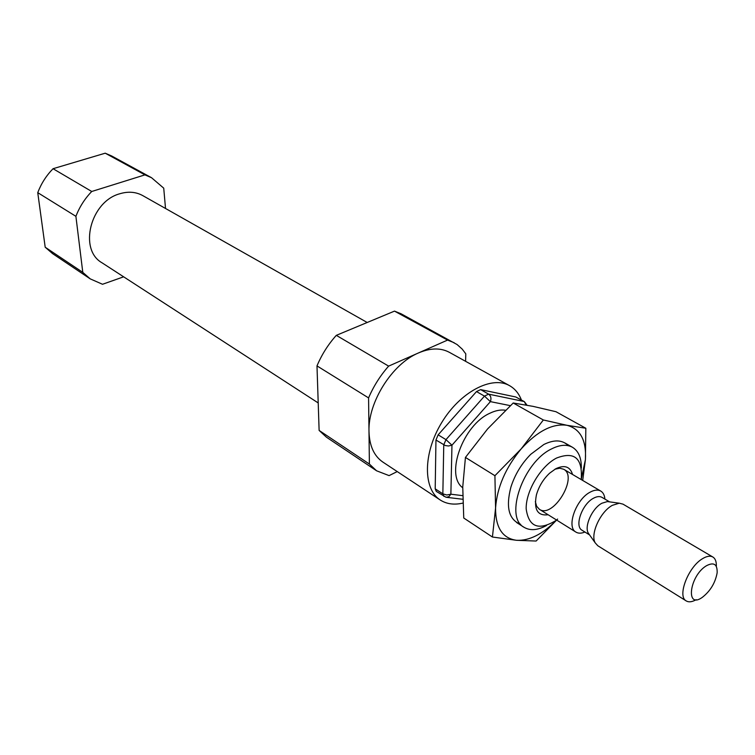 <?xml version="1.0" encoding="UTF-8"?>
<svg xmlns="http://www.w3.org/2000/svg" width="755" height="755" viewBox="0 0 755 755"><rect width="100%" height="100%" fill="white"/><g stroke="black" fill="none" stroke-linecap="round" stroke-linejoin="round"><path stroke-width="1.13" d="M462.73 487.749C444.931 475.188 462.947 424.971 489.967 413.202C495.591 410.493 500.773 409.512 505.491 410.248M548.13 514.75C537.56 516.109 533.653 509.512 536.399 494.969C538.806 486.522 543.204 479.265 549.583 473.215L555.803 468.723C564.551 464.636 570.129 466.552 572.545 474.461M556.652 520.072C538.947 531.029 528.793 527.311 526.178 508.927C525.678 491.335 540.627 466.26 556.501 458.068C574.564 451.103 582.794 458.266 581.208 479.567M546.544 525.489C537.645 530.321 530.133 530.916 523.998 527.273C504.18 517.222 523.092 462.258 551.556 448.914C559.832 444.733 566.797 444.185 572.479 447.281C578.547 451.037 581.492 457.964 581.331 468.091M527.028 405.199L524.338 401.641L515.844 396.998L480.633 389.618L476.499 391.581L438.145 434.823L435.956 440.023L435.201 488.834L436.296 491.411L446.035 497.262L448.81 496.743L450.877 494.204L462.683 495.648M521.403 399.999C518.874 393.478 514.919 388.702 509.54 385.654C491.816 375.358 460.078 392.005 441.647 422.677C422.989 453.217 422.913 489.051 440.24 499.999C446.592 504.066 454.132 505.104 462.862 503.104M123.641 276.821L102.51 284.276L90.222 278.869L52.586 253.633L45.196 247.225L37.75 192.657C41.204 183.597 46.3 175.613 53.048 168.714L105.219 153.189L111.74 156.011L151.529 177.708L163.731 188.165L165.524 208.474M90.222 278.869L82.795 272.376L45.196 247.225M82.795 272.376L75.896 216.326L37.75 192.657M75.896 216.326C79.52 206.955 84.805 198.669 91.742 191.487L53.048 168.714M91.742 191.487L144.941 174.877L105.219 153.189M144.941 174.877L151.529 177.708M318.214 402.943L102.029 262.806C78.416 249.669 90.383 201.566 119.771 193.771C128.227 191.232 135.891 191.836 142.752 195.602L367.194 322.489M397.234 471.582L389.089 475.612L376.594 470.799L326.424 437.173L319.12 430.425L316.987 365.901C321.743 354.595 328.189 344.412 336.305 335.352L394.497 311.117L401.179 313.835L457.105 344.554L462.249 349.14L465.797 353.868L465.599 361.315M376.594 470.799L369.393 464.051L319.12 430.425M369.393 464.051L368.572 397.904L316.987 365.901M368.572 397.904C373.593 386.192 380.284 375.603 388.627 366.128L336.305 335.352M388.627 366.128L447.564 340.09L394.497 311.117M447.564 340.09L454.199 342.742M440.24 499.999L382.861 462.079C374.036 456.02 369.412 445.809 368.987 431.435C367.93 402.226 392.232 363.759 418.525 352.925C430.407 347.885 440.684 347.687 449.367 352.33L509.54 385.654M554.925 469.214L559.7 468.213L563.683 469.251C578.585 476.877 553.066 518.996 539.41 509.314L536.645 506.265L535.323 501.565M706.34 565.797C713.852 561.843 717.448 564.183 717.146 572.809C715.296 582.907 710.323 591.108 702.226 597.422C685.323 609.568 689.409 575.961 706.34 565.797M696.157 599.678C692.118 602.009 688.815 602.424 686.248 600.933C676.952 596.488 688.164 566.996 702.461 558.728C706.718 556.114 710.191 555.548 712.862 557.02C715.372 558.606 716.523 561.729 716.335 566.392M686.248 600.933L597.781 545.733L595.214 542.864C590.023 534.304 600.329 511.663 612.39 505.322L619.26 503.198L622.988 504.142L712.862 557.02M589.325 534.559L588.268 533.077C584.106 526.207 592.25 508.266 601.877 503.245L607.369 501.565L609.172 501.811M584.917 532.03C581.359 533.521 578.368 533.549 575.942 532.105C566.099 527.216 575.923 499.319 590.165 492.147C594.402 489.853 597.951 489.504 600.791 491.09C603.198 492.571 604.566 495.233 604.887 499.083M520.667 524.319C508.87 519.808 505.614 507.388 510.918 487.05C514.929 474.555 521.545 463.636 530.765 454.293L543.893 444.468C554.312 439.382 562.447 439.787 568.317 445.695M557.615 519.062L536.107 541.042L516.543 540.297L492.43 537.022L495.573 507.992L494.921 475.707L521.214 448.848L543.336 419.978L566.939 425.291L585.833 428.255L585.418 459.597C586.503 440.288 580.34 428.859 566.939 425.291C552.641 423.272 537.4 431.124 521.214 448.848C505.586 467.723 497.045 487.437 495.573 507.992C495.478 527.594 502.471 538.362 516.543 540.297C529.34 540.891 542.619 534.219 556.378 520.27M582.7 480.416L585.418 459.597L581.256 479.227M585.833 428.255L555.963 411.711L533.087 406.369L513.211 402.991L487.579 428.953L465.439 457.426L462.749 486.937L463.749 518.015L492.43 537.022M494.921 475.707L465.439 457.426M543.336 419.978L513.211 402.991M510.342 405.652L490.401 401.632L451.962 445.205L450.877 494.204L446.79 494.997L442.845 493.845L443.94 496.431M480.633 389.618L488.608 394.148L484.474 396.12L445.969 439.646L443.761 444.874L442.845 493.845L435.201 488.834M515.844 396.998L523.781 401.433L488.608 394.148C490.91 395.837 491.505 398.338 490.401 401.632L484.474 396.12L476.499 391.581M524.338 401.641L526.075 405.02M435.956 440.023L445.299 445.554L448.442 445.988L451.962 445.205L445.969 439.646L438.145 434.823M589.57 534.917L582.077 530.265C574.206 526.367 582.086 504.038 593.468 498.243C596.875 496.394 599.725 496.101 602.009 497.375L609.596 501.867M572.479 447.281L564.825 442.921M523.998 527.273L516.59 522.507M462.739 499.263L446.752 497.347M588.268 533.077L595.214 542.864M607.369 501.565L619.26 503.198M600.791 491.09L563.683 469.251M575.942 532.105L539.41 509.314"/></g></svg>
